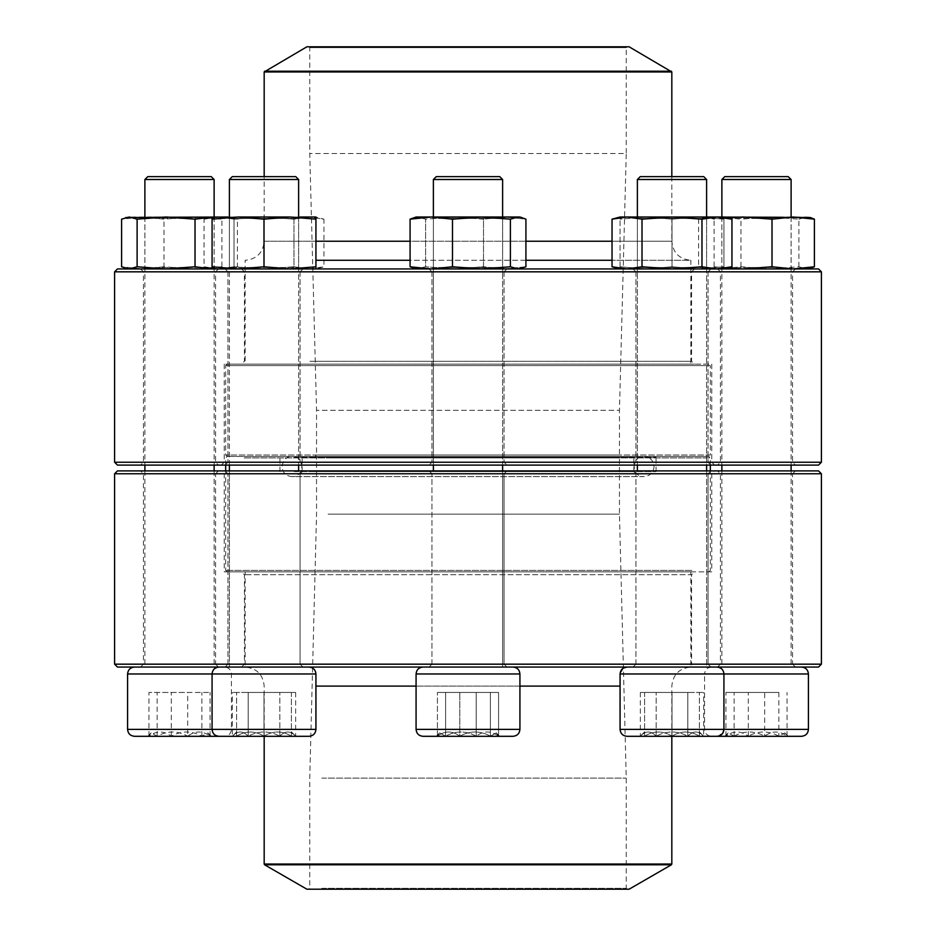 <?xml version="1.0" encoding="UTF-8"?>
<svg xmlns="http://www.w3.org/2000/svg" width="936" height="936" viewBox="0 0 936 936"><rect width="100%" height="100%" fill="white"/><g stroke="black" fill="none" stroke-linecap="round" stroke-linejoin="round"><path stroke-width="0.7" stroke-dasharray="4.68 3.51" d="M821.398 664.174L114.602 664.174M114.602 473.768L821.398 473.768M218.451 667.064L140.564 667.064L218.451 667.064L215.572 664.174L143.442 664.174L215.572 664.174L215.572 473.768L143.442 473.768L215.572 473.768L218.451 470.89L140.564 470.89L218.451 470.89M302.948 667.064L225.061 667.064L302.948 667.064L225.061 667.064L302.948 667.064L300.07 664.174L227.939 664.174L300.07 664.174L300.07 473.768L227.939 473.768L300.07 473.768L302.948 470.89L225.061 470.89L302.948 470.89L225.061 470.89L302.948 470.89L300.07 473.768L227.939 473.768L300.07 473.768L300.07 664.174L227.939 664.174L300.07 664.174L302.948 667.064M506.949 667.064L429.051 667.064L506.949 667.064L429.051 667.064L506.949 667.064L504.059 664.174L431.941 664.174L504.059 664.174L504.059 473.768L431.941 473.768L504.059 473.768L506.949 470.89L429.051 470.89L506.949 470.89L429.051 470.89L506.949 470.89L504.059 473.768L431.941 473.768L504.059 473.768L504.059 664.174L431.941 664.174L504.059 664.174L506.949 667.064M710.939 667.064L633.052 667.064L710.939 667.064L633.052 667.064L710.939 667.064L708.061 664.174L635.93 664.174L708.061 664.174L708.061 473.768L635.93 473.768L708.061 473.768L710.939 470.89L633.052 470.89L710.939 470.89L633.052 470.89L710.939 470.89L708.061 473.768L635.93 473.768L708.061 473.768L708.061 664.174L635.93 664.174L708.061 664.174L710.939 667.064M795.436 667.064L717.549 667.064L795.436 667.064L792.558 664.174L720.428 664.174L792.558 664.174L792.558 473.768L720.428 473.768L792.558 473.768L795.436 470.89L717.549 470.89L795.436 470.89M117.48 667.064L818.52 667.064M694.465 667.064L241.535 667.064L694.465 667.064L691.587 664.174L244.413 664.174L691.587 664.174L691.587 574.739L244.413 574.739L691.587 574.739L694.465 571.861L241.535 571.861L694.465 571.861M818.52 470.89L117.48 470.89M714.659 470.89L221.341 470.89L714.659 470.89L711.781 473.768L224.219 473.768L711.781 473.768L711.781 571.861L224.219 571.861L224.219 473.768L221.341 470.89M224.219 571.861L711.781 571.861M644.588 731.917L640.353 736.152L699.403 736.152C699.403 730.642 699.403 730.642 699.403 736.152C699.403 730.642 699.403 730.642 699.403 736.152L703.638 736.152L699.403 736.152C690.323 730.63 681.186 730.63 672.001 736.152C681.069 730.63 690.206 730.63 699.403 736.152L672.001 736.152C662.922 730.63 653.784 730.63 644.588 736.152C653.667 730.63 662.805 730.63 672.001 736.152L687.82 736.152C693.061 730.63 698.338 730.63 703.638 736.152L687.82 736.152L703.638 736.152C698.396 730.63 693.131 730.63 687.82 736.152C677.278 730.642 666.725 730.642 656.171 736.152C650.929 730.63 645.653 730.63 640.353 736.152C645.594 730.63 650.859 730.63 656.171 736.152L640.353 736.152L640.353 692.453L656.171 692.453L640.353 692.453M623.411 668.058L620.065 673.978L723.926 673.978L620.065 673.978L723.926 673.978L723.926 729.378L620.065 729.378C620.474 733.578 622.779 735.883 626.991 736.304L716.999 736.304L626.991 736.304L716.999 736.304L722.779 733.192M626.991 667.064L716.999 667.064L626.991 667.064M706.61 470.89L706.61 667.064L637.381 667.064L706.61 667.064L637.381 667.064L706.61 667.064L706.61 217.012L706.61 465.11M637.381 179.501L706.61 179.501L637.381 179.501L706.61 179.501L703.732 176.623L640.259 176.623L703.732 176.623L640.259 176.623L637.381 179.501L637.381 470.89M808.423 729.378L723.914 729.635M687.82 736.152L656.171 736.152C666.725 730.642 677.278 730.642 687.82 736.152L687.82 692.453L656.171 692.453L703.638 692.453L687.82 692.453L687.82 736.152M656.171 736.152L656.171 692.453L656.171 736.152M699.403 731.917L703.638 736.304L703.638 692.453M294.278 471.58L656.066 471.58L294.278 471.58M314.765 471.58L633.883 471.58L314.765 471.58M293.483 456.464L656.932 456.464L293.483 456.464M245.478 456.464L708.891 456.464L245.478 456.464M691.856 570.41L225.67 570.41L691.856 570.41M244.144 457.903L710.33 457.903L244.144 457.903M690.522 571.861L227.109 571.861L690.522 571.861M262.139 571.861L690.862 571.861L262.139 571.861M262.139 667.064L690.862 667.064L262.139 667.064M629.121 889.2L306.879 889.2M321.036 889.2L627.108 889.2L321.036 889.2M321.832 888.334L626.242 888.334L321.832 888.334M321.832 778.132L626.242 778.132L321.832 778.132M328.091 514.156L619.457 514.156L328.091 514.156M328.091 457.903L619.457 457.903L328.091 457.903M326.758 456.464L620.896 456.464L326.758 456.464M315.572 456.464L633.017 456.464L315.572 456.464M627.108 889.2L626.242 888.334L626.242 778.132L619.457 514.156L619.457 457.903L620.896 456.464L315.104 456.464L620.896 456.464L619.457 455.013L316.543 455.013L619.457 455.013L619.457 410.296L316.543 410.296L619.457 410.296L626.242 153.539L309.757 153.539L626.242 153.539L626.242 47.666L309.757 47.666L626.242 47.666L627.108 46.8L308.892 46.8L627.108 46.8M710.33 465.11L710.33 457.903L708.891 456.464L227.109 456.464L708.891 456.464L710.33 455.013L225.67 455.013L710.33 455.013L710.33 365.59L225.67 365.59L710.33 365.59L708.891 364.139L227.109 364.139L708.891 364.139M690.862 364.139L245.138 364.139L690.862 364.139L690.862 260.29L612.039 260.29M525.915 260.29L410.085 260.29M315.935 260.29L690.862 260.29C679.29 259.155 672.949 252.814 671.826 241.242L612.039 241.242M671.826 176.623L671.826 241.242L264.174 241.242C263.051 252.814 256.71 259.155 245.138 260.29L245.138 364.139M306.879 46.8L629.121 46.8M227.109 364.139L225.67 365.59L225.67 455.013L227.109 456.464L225.67 457.903L225.67 465.11M114.602 271.826L821.398 271.826M821.398 462.232L114.602 462.232M644.459 268.936L710.939 268.936L644.459 268.936M728.957 268.936L795.436 268.936L728.957 268.936M440.458 268.936L506.949 268.936L440.458 268.936M236.469 268.936L302.948 268.936L236.469 268.936M151.971 268.936L218.451 268.936L151.971 268.936M818.52 268.936L117.48 268.936M307.862 268.936L694.465 268.936L307.862 268.936M644.459 465.11L710.939 465.11L644.459 465.11M728.957 465.11L795.436 465.11L728.957 465.11M440.458 465.11L506.949 465.11L440.458 465.11M236.469 465.11L302.948 465.11L236.469 465.11M151.971 465.11L218.451 465.11L151.971 465.11M117.48 465.11L818.52 465.11M293.588 465.11L714.659 465.11L293.588 465.11M442.506 271.826L504.059 271.826L442.506 271.826M442.506 462.232L504.059 462.232L442.506 462.232M640.376 462.232L224.219 462.232L640.376 462.232M640.376 364.139L224.219 364.139L640.376 364.139M307.862 364.139L694.465 364.139L307.862 364.139M309.898 271.826L691.587 271.826L309.898 271.826M309.898 361.261L691.587 361.261L309.898 361.261M238.504 271.826L300.07 271.826L238.504 271.826M238.504 462.232L300.07 462.232L238.504 462.232M154.007 271.826L215.572 271.826L154.007 271.826M154.007 462.232L215.572 462.232L154.007 462.232M646.495 271.826L708.061 271.826L646.495 271.826M646.495 462.232L708.061 462.232L646.495 462.232M730.993 271.826L792.558 271.826L730.993 271.826M730.993 462.232L792.558 462.232L730.993 462.232M808.423 217.012L635.93 217.012L708.061 217.012L635.93 217.012L708.061 217.012L706.61 218.451L706.61 267.497L637.381 267.497L706.61 267.497L708.061 268.936L635.93 268.936L708.061 268.936L635.93 268.936L672.001 268.936L642.014 266.783L642.014 219.164L627.026 217.012L620.065 217.012L646.027 217.012L620.065 217.012L620.065 219.164L646.027 217.012L723.926 217.012L646.027 217.012L672.001 219.164L646.027 217.012L620.065 219.164L620.065 217.012M620.065 266.783L620.065 219.164L620.065 266.783L646.027 268.936L672.001 266.783L672.001 219.164L697.963 217.012L672.001 219.164L672.001 266.783L646.027 268.936L620.065 266.783L620.065 268.936L620.065 266.783M723.926 219.164L697.963 217.012L723.926 219.164L723.926 217.012L723.926 266.783L697.963 268.936L672.001 266.783L697.963 268.936L723.926 266.783L723.926 219.164M723.926 266.783L723.926 268.936L723.926 266.783M642.014 266.783L627.026 268.936L646.027 268.936L620.065 268.936L627.026 268.936L612.039 266.783M697.963 268.936L646.027 268.936L697.963 268.936M708.061 217.012L706.61 218.451L637.381 218.451L706.61 218.451L637.381 218.451L706.61 218.451L706.61 267.497L637.381 267.497L706.61 267.497L708.061 268.936L627.026 268.936L716.964 268.936L701.977 266.783L701.977 219.164L672.001 217.012L627.026 217.012L612.039 219.164M734.116 736.304L788.135 736.304L734.116 736.304M716.999 667.064C721.211 667.473 723.516 669.778 723.926 673.978L704.562 673.978L704.562 729.378C704.972 733.578 707.277 735.883 711.489 736.304L801.497 736.304M724.675 667.064L801.497 667.064L724.675 667.064M780.975 667.064L721.878 667.064L780.975 667.064M721.878 179.501L791.107 179.501M788.229 176.623L724.756 176.623M778.869 736.152L748.297 736.152C758.429 730.63 768.62 730.63 778.869 736.152L784.871 732.9L787.059 736.152L788.135 736.152L778.869 736.152L778.869 692.453L725.927 692.453L778.869 692.453M764.689 736.152L787.059 736.152C779.606 730.642 772.141 730.642 764.689 736.152C754.556 730.63 744.366 730.63 734.116 736.152L764.689 736.152L764.689 692.453M725.927 736.152L734.116 736.152L728.114 732.9L725.927 736.152C733.391 730.642 740.844 730.642 748.297 736.152L725.927 736.152L725.927 692.453M748.297 736.152L748.297 692.453M734.116 736.152L734.116 692.453M787.059 736.152L787.059 692.453M781.993 217.012L720.428 217.012L781.993 217.012M810.248 268.445L806.657 268.936L798.888 266.783L769.93 268.936L740.973 266.783L719.772 268.936L698.572 266.783L698.572 219.164L706.329 217.012L714.098 219.164L726.652 217.737M698.572 266.783L706.329 268.936L714.098 266.783L714.098 219.164M740.973 266.783L740.973 219.164L719.772 217.012L698.572 219.164M798.888 266.783L798.888 219.164L769.93 217.012L740.973 219.164M810.248 217.503L806.657 217.012L798.888 219.164M714.098 266.783L726.652 268.211M781.993 268.936L720.428 268.936L781.993 268.936M719.772 268.936L808.423 268.936L719.772 268.936M780.975 267.497L721.878 267.497L780.975 267.497M780.975 218.451L721.878 218.451L780.975 218.451M644.588 736.152C644.588 730.642 644.588 730.642 644.588 736.152C644.588 730.642 644.588 730.642 644.588 736.152L644.588 692.453L672.001 692.453L644.588 692.453L644.588 736.152M672.001 692.453L699.403 692.453L672.001 692.453L672.001 736.152L672.001 692.453M699.403 736.152L699.403 692.453L699.403 736.152M723.926 217.012L672.001 217.012L642.014 219.164M701.977 266.783L672.001 268.936L723.926 268.936L716.964 268.936L731.952 266.783M731.952 219.164L716.964 217.012L701.977 219.164M490.382 736.304L436.351 736.304L490.382 736.304M422.99 736.304L513.01 736.304C517.21 735.883 519.515 733.578 519.925 729.378L416.075 729.378C416.485 733.578 418.79 735.883 422.99 736.304M499.824 667.064L422.99 667.064L499.824 667.064M443.524 667.064L502.62 667.064L443.524 667.064M502.62 179.501L499.73 176.623L436.27 176.623L499.73 176.623L436.27 176.623L433.38 179.501L502.62 179.501L433.38 179.501L502.62 179.501L502.62 667.064L433.38 667.064L502.62 667.064L502.62 470.89M445.618 736.152L436.351 736.152L437.428 736.152L439.627 732.888L445.618 736.152C455.75 730.63 465.941 730.63 476.19 736.152L445.618 736.152L445.618 692.453L437.428 692.453L498.572 692.453L437.428 692.453L498.572 692.453L445.618 692.453L445.618 736.152L436.351 736.152L476.19 736.152C483.643 730.642 491.107 730.642 498.572 736.152L496.372 732.888L490.382 736.152C480.25 730.63 470.059 730.63 459.81 736.152C452.345 730.642 444.892 730.642 437.428 736.152L437.428 692.453L437.428 736.152L459.81 736.152L459.81 692.453L459.81 736.152L490.382 736.152L490.382 692.453L490.382 736.152L499.648 736.152L498.572 736.152L498.572 692.453L498.572 736.152L496.372 732.888L490.382 736.152C480.25 730.63 470.059 730.63 459.81 736.152C452.357 730.642 444.892 730.642 437.428 736.152L439.627 732.888L445.618 736.152C455.75 730.63 465.941 730.63 476.19 736.152L476.19 692.453L476.19 736.152L445.618 736.152M442.506 217.012L504.059 217.012L442.506 217.012M521.761 217.503L416.075 217.012L519.925 217.012L504.715 217.012L483.514 219.164L454.557 217.012L425.599 219.164L417.842 217.012L410.085 219.164L431.285 217.012L452.486 219.164L481.443 217.012L510.401 219.164L518.158 217.012L525.915 219.164L504.715 217.012L414.238 217.503L417.842 217.012L425.599 219.164L425.599 266.783L417.842 268.936L410.085 266.783L410.085 219.164M452.486 266.783L481.443 268.936L510.401 266.783L518.158 268.936L525.915 266.783L504.715 268.936L483.514 266.783L483.514 219.164L454.557 217.012L425.599 219.164L425.599 266.783L416.075 268.936L519.925 268.936L504.715 268.936L483.514 266.783L454.557 268.936L425.599 266.783L454.557 268.936L414.238 268.445L431.285 268.936L452.486 266.783L452.486 219.164M442.506 268.936L504.059 268.936L442.506 268.936M410.085 266.783L431.285 268.936L519.925 268.936L454.557 268.936L483.514 266.783L483.514 219.164L504.715 217.012L525.915 219.164L525.915 266.783L504.715 268.936L416.075 268.936M443.524 267.497L502.62 267.497L443.524 267.497M443.524 218.451L502.62 218.451L443.524 218.451M291.412 731.917L295.647 736.152L236.597 736.152C236.597 730.642 236.597 730.642 236.597 736.152C236.597 730.642 236.597 730.642 236.597 736.152L232.362 736.152L236.597 736.152C245.677 730.63 254.814 730.63 263.999 736.152C254.931 730.63 245.794 730.63 236.597 736.152L263.999 736.152C273.078 730.63 282.216 730.63 291.412 736.152C282.333 730.63 273.195 730.63 263.999 736.152L248.18 736.152C242.939 730.63 237.662 730.63 232.362 736.152L248.18 736.152L232.362 736.152C237.604 730.63 242.869 730.63 248.18 736.152C258.722 730.642 269.275 730.642 279.829 736.152C285.07 730.63 290.347 730.63 295.647 736.152C290.406 730.63 285.141 730.63 279.829 736.152L295.647 736.152L295.647 692.453L279.829 692.453L295.647 692.453M127.577 673.978L231.438 673.978L212.074 673.978L212.074 729.378L315.935 729.378L212.074 729.378C212.484 733.578 214.789 735.883 219.001 736.304L309.009 736.304C313.221 735.883 315.526 733.578 315.935 729.378L127.577 729.378M309.009 667.064L219.001 667.064L309.009 667.064C313.221 667.473 315.526 669.778 315.935 673.978L212.074 673.978L315.935 673.978L315.935 729.378M229.39 465.11L229.39 217.012L229.39 667.064L298.619 667.064L229.39 667.064L298.619 667.064L229.39 667.064L229.39 470.89M229.39 179.501L298.619 179.501L229.39 179.501L298.619 179.501L298.619 470.89M298.619 179.501L295.741 176.623L232.268 176.623M248.18 736.152L279.829 736.152C269.275 730.642 258.722 730.642 248.18 736.152L248.18 692.453L279.829 692.453L232.362 692.453L248.18 692.453L248.18 736.152M279.829 736.152L279.829 692.453L279.829 736.152M236.597 731.917L232.362 736.304L232.362 692.453M300.07 217.012L298.619 218.451L298.619 267.497L229.39 267.497L298.619 267.497L298.619 218.451L229.39 218.451L298.619 218.451L229.39 218.451L227.939 217.012L300.07 217.012L227.939 217.012L300.07 217.012L298.619 218.451L229.39 218.451L229.39 267.497L298.619 267.497L229.39 267.497L227.939 268.936L300.07 268.936L227.939 268.936L300.07 268.936L263.999 268.936L293.986 266.783L293.986 219.164L308.974 217.012L315.935 217.012L127.577 217.012M315.935 266.783L289.973 268.936L315.935 268.936L315.935 219.164L289.973 217.012L238.036 217.012L212.074 219.164L212.074 217.012L308.974 217.012L212.074 217.012L204.048 219.164L219.036 217.012L234.023 219.164L263.999 217.012L293.986 219.164L263.999 217.012L234.023 219.164L219.036 217.012L204.048 219.164L204.048 266.783L219.036 268.936L234.023 266.783L234.023 219.164L234.023 266.783L263.999 268.936L234.023 266.783L219.036 268.936L204.048 266.783L212.074 268.936L238.036 268.936L212.074 266.783L212.074 219.164M315.935 219.164L315.935 217.012L308.974 217.012L293.986 219.164L293.986 266.783L263.999 268.936L308.974 268.936L323.961 266.783L308.974 268.936L293.986 266.783L308.974 268.936L289.973 268.936L263.999 266.783L263.999 219.164L238.036 217.012M289.973 217.012L263.999 219.164M212.074 266.783L212.074 268.936L263.999 268.936L227.939 268.936L229.39 267.497L229.39 218.451L227.939 217.012M263.999 266.783L238.036 268.936L315.935 268.936L323.961 266.783L323.961 219.164L308.974 217.012L323.961 219.164L315.935 217.012M207.886 732.888L211.15 736.152L147.865 736.152L187.703 736.152C177.571 730.63 167.38 730.63 157.131 736.152L151.129 732.9L148.941 736.152C156.394 730.642 163.858 730.642 171.311 736.152C181.444 730.63 191.634 730.63 201.883 736.152L207.886 732.9L210.073 736.152L211.15 736.304L147.865 736.304L201.883 736.304M147.689 736.304L224.511 736.304C228.723 735.883 231.028 733.578 231.438 729.378L231.438 673.978C231.028 669.778 228.723 667.473 224.511 667.064L134.503 667.064L224.511 667.064M155.025 667.064L214.122 667.064L155.025 667.064M144.893 179.501L214.122 179.501M211.244 176.623L147.771 176.623M187.703 736.152L210.073 736.152C202.609 730.642 195.156 730.642 187.703 736.152L187.703 692.453L210.073 692.453L148.941 692.453L187.703 692.453M210.073 736.152L210.073 692.453M201.883 736.152L201.883 692.453M171.311 736.152L171.311 692.453M148.941 736.152L148.941 692.453M157.131 736.152L157.131 692.453M154.007 217.012L215.572 217.012L154.007 217.012M212.074 268.843L237.428 266.783L237.428 219.164L229.671 217.012L221.902 219.164L192.945 217.012L163.987 219.164L142.787 217.012L121.586 219.164M237.428 266.783L229.671 268.936L221.902 266.783L221.902 219.164M212.074 217.105L237.428 219.164M221.902 266.783L192.945 268.936L163.987 266.783L163.987 219.164M163.987 266.783L142.787 268.936L121.586 266.783M154.007 268.936L215.572 268.936L154.007 268.936M216.228 268.936L127.577 268.936L216.228 268.936M155.025 267.497L214.122 267.497L155.025 267.497M155.025 218.451L214.122 218.451L155.025 218.451M291.412 736.152C291.412 730.642 291.412 730.642 291.412 736.152C291.412 730.642 291.412 730.642 291.412 736.152L291.412 692.453L263.999 692.453L291.412 692.453L291.412 736.152M263.999 692.453L236.597 692.453L263.999 692.453L263.999 736.152L263.999 692.453M236.597 736.152L236.597 692.453L236.597 736.152M445.618 736.304L499.648 736.304L445.618 736.304M436.176 667.064L513.01 667.064L436.176 667.064M498.572 736.152L476.19 736.152C483.655 730.642 491.107 730.642 498.572 736.152M493.494 217.012L431.941 217.012L493.494 217.012M510.401 266.783L510.401 219.164M493.494 268.936L431.941 268.936L493.494 268.936M492.476 267.497L433.38 267.497L492.476 267.497M492.476 218.451L433.38 218.451L492.476 218.451M294.278 457.33L656.066 457.33L294.278 457.33M620.065 686.1L315.935 686.1M416.075 686.1L519.925 686.1M671.826 864.045L264.174 864.045M264.607 864.794L671.393 864.794M314.765 457.33L633.883 457.33L314.765 457.33M525.915 241.242L410.085 241.242M315.935 241.242L264.174 241.242L264.174 176.623M264.174 71.955L671.826 71.955M671.393 71.206L264.607 71.206M711.489 667.064C707.277 667.473 704.972 669.778 704.562 673.978L808.423 673.978M416.075 729.378L416.075 673.978L519.925 673.978L416.075 673.978L519.925 673.978L519.925 729.378M219.001 667.064C214.789 667.473 212.484 669.778 212.074 673.978L315.935 673.978M227.939 664.174L227.939 473.768L225.061 470.89L227.939 473.768L227.939 664.174L225.061 667.064L227.939 664.174M241.535 667.064L244.413 664.174L244.413 574.739L241.535 571.861M431.941 664.174L431.941 473.768L429.051 470.89L431.941 473.768L431.941 664.174L429.051 667.064L431.941 664.174M635.93 664.174L635.93 473.768L633.052 470.89L635.93 473.768L635.93 664.174L633.052 667.064L635.93 664.174M717.549 667.064L720.428 664.174L720.428 473.768L717.549 470.89M140.564 667.064L143.442 664.174L143.442 473.768L140.564 470.89M620.065 673.978L620.065 729.378M656.066 471.58L656.066 457.33L656.932 456.464M279.934 471.58L279.934 457.33L279.068 456.464M708.891 571.861L710.33 570.41L710.33 470.89M227.109 571.861L225.67 570.41L225.67 470.89M671.826 736.304L671.826 686.1C672.949 674.54 679.29 668.187 690.862 667.064L690.862 571.861M264.174 736.304L264.174 686.1C263.051 674.54 256.71 668.187 245.138 667.064L245.138 571.861M308.892 46.8L309.757 47.666L309.757 153.539L316.543 410.296L316.543 455.013L315.104 456.464L316.543 457.903L316.543 514.156L309.757 778.132L309.757 888.334L308.892 889.2M633.883 471.58L633.883 457.33L633.017 456.464M302.117 471.58L302.117 457.33L302.983 456.464M468 456.464L292.032 456.464C305.042 455.832 305.042 477.255 292.032 476.623L643.968 476.623C630.958 477.255 630.958 455.832 643.968 456.464C650.087 457.06 653.457 460.418 654.053 466.537C653.457 472.668 650.087 476.026 643.968 476.623L292.032 476.623C285.913 476.026 282.543 472.668 281.947 466.537C283.491 459.564 286.849 456.206 292.032 456.464L468 456.464M431.941 271.826L431.941 462.232L429.051 465.11L431.941 462.232L431.941 271.826L429.051 268.936L431.941 271.826M504.059 271.826L504.059 462.232L506.949 465.11L504.059 462.232L504.059 271.826L506.949 268.936L504.059 271.826M224.219 364.139L224.219 462.232L221.341 465.11M711.781 364.139L711.781 462.232L714.659 465.11M241.535 268.936L244.413 271.826L244.413 361.261L241.535 364.139M694.465 268.936L691.587 271.826L691.587 361.261L694.465 364.139M227.939 271.826L227.939 462.232L225.061 465.11L227.939 462.232L227.939 271.826L225.061 268.936L227.939 271.826M300.07 271.826L300.07 462.232L302.948 465.11L300.07 462.232L300.07 271.826L302.948 268.936L300.07 271.826M140.564 268.936L143.442 271.826L143.442 462.232L140.564 465.11M218.451 268.936L215.572 271.826L215.572 462.232L218.451 465.11M635.93 271.826L635.93 462.232L633.052 465.11L635.93 462.232L635.93 271.826L633.052 268.936L635.93 271.826M708.061 271.826L708.061 462.232L710.939 465.11L708.061 462.232L708.061 271.826L710.939 268.936L708.061 271.826M717.549 268.936L720.428 271.826L720.428 462.232L717.549 465.11M795.436 268.936L792.558 271.826L792.558 462.232L795.436 465.11M637.381 218.451L637.381 267.497L635.93 268.936L637.381 267.497L637.381 218.451L635.93 217.012L637.381 218.451M721.878 217.012L721.878 465.11M721.878 470.89L721.878 667.064M791.107 217.012L791.107 465.11M791.107 470.89L791.107 667.064M784.871 732.888L788.135 736.304M728.114 732.888L724.85 736.304M720.428 217.012L721.878 218.451L721.878 267.497L720.428 268.936M792.558 217.012L791.107 218.451L791.107 267.497L792.558 268.936M704.562 268.936L702.725 268.445M704.562 217.012L702.725 217.503M637.381 217.012L637.381 465.11M433.38 217.012L433.38 465.11M433.38 470.89L433.38 179.501M502.62 217.012L502.62 465.11M439.627 732.888L436.351 736.304L439.627 732.888M496.372 732.888L499.648 736.304L496.372 732.888M433.38 218.451L433.38 267.497L431.941 268.936L433.38 267.497L433.38 218.451L431.941 217.012L433.38 218.451M502.62 218.451L502.62 267.497L504.059 268.936L502.62 267.497L502.62 218.451L504.059 217.012L502.62 218.451M298.619 217.012L298.619 465.11M298.619 267.497L300.07 268.936L298.619 267.497M144.893 217.012L144.893 465.11M144.893 470.89L144.893 667.064M214.122 217.012L214.122 465.11M214.122 470.89L214.122 667.064M151.129 732.888L147.865 736.304M143.442 217.012L144.893 218.451L144.893 267.497L143.442 268.936M215.572 217.012L214.122 218.451L214.122 267.497L215.572 268.936M231.438 268.936L233.275 268.445M231.438 217.012L233.275 217.503M519.925 673.978C519.515 669.778 517.21 667.473 513.01 667.064M416.075 673.978C416.485 669.778 418.79 667.473 422.99 667.064M519.925 268.936L521.761 268.445"/><path stroke-width="1.4" d="M114.602 664.174L821.398 664.174L821.398 473.768L114.602 473.768L114.602 664.174L117.48 667.064L818.52 667.064L821.398 664.174M114.602 473.768L117.48 470.89L818.52 470.89L821.398 473.768M637.381 179.501L640.259 176.623L703.732 176.623L706.61 179.501L706.61 217.012L706.61 179.501L637.381 179.501L637.381 217.012M623.411 668.058L626.991 667.064C622.779 667.473 620.474 669.778 620.065 673.978L620.065 729.378L808.423 729.378C808.014 733.578 805.709 735.883 801.497 736.304L711.489 736.304M723.914 729.635L722.779 733.192M808.423 729.378L808.423 673.978L723.926 673.978L723.926 729.378C723.516 733.578 721.211 735.883 716.999 736.304L626.991 736.304C622.779 735.883 620.474 733.578 620.065 729.378M264.607 864.794L306.879 889.2L629.121 889.2L671.393 864.794L264.607 864.794L264.174 864.045L671.826 864.045L671.826 736.304M612.039 260.29L525.915 260.29M410.085 260.29L315.935 260.29M671.826 71.955L264.174 71.955L306.879 46.8L629.121 46.8L671.826 71.955L671.826 176.623M218.111 271.826L114.602 271.826L114.602 462.232L821.398 462.232L821.398 271.826L218.111 271.826M114.602 271.826L117.48 268.936L818.52 268.936L821.398 271.826M821.398 462.232L818.52 465.11L117.48 465.11L114.602 462.232M721.878 179.501L724.756 176.623L788.229 176.623L791.107 179.501L721.878 179.501L721.878 217.012M708.061 217.012L810.26 217.503M726.652 268.211L743.055 268.936L772.013 266.783L793.213 268.936L814.414 266.783L814.414 219.164L810.248 217.503M814.414 266.783L810.248 268.445M772.013 266.783L772.013 219.164L793.213 217.012L814.414 219.164M726.652 217.737L743.055 217.012L772.013 219.164M620.065 268.936L612.039 266.783L612.039 219.164L620.065 217.012L723.926 217.012L731.952 219.164L731.952 266.783L716.964 268.936L701.977 266.783L701.977 219.164L716.964 217.012L731.952 219.164M612.039 266.783L627.026 268.936L642.014 266.783L642.014 219.164L672.001 217.012L701.977 219.164M642.014 266.783L672.001 268.936L701.977 266.783M612.039 219.164L627.026 217.012L642.014 219.164M436.176 736.304L422.99 736.304C418.79 735.883 416.485 733.578 416.075 729.378L519.925 729.378C519.515 733.578 517.21 735.883 513.01 736.304L436.176 736.304M433.38 179.501L436.27 176.623L499.73 176.623L502.62 179.501L433.38 179.501L433.38 217.012M416.075 268.936L410.085 266.783L410.085 219.164L416.075 217.012L519.925 217.012L525.915 219.164L525.915 266.783L518.158 268.936L510.401 266.783L510.401 219.164L518.158 217.012L521.761 217.503M410.085 266.783L431.285 268.936L452.486 266.783L452.486 219.164L481.443 217.012L510.401 219.164M452.486 266.783L481.443 268.936L510.401 266.783M410.085 219.164L431.285 217.012L452.486 219.164M309.009 736.304L219.001 736.304C214.789 735.883 212.484 733.578 212.074 729.378L315.935 729.378C315.526 733.578 313.221 735.883 309.009 736.304M309.009 667.064C313.221 667.473 315.526 669.778 315.935 673.978L212.074 673.978L212.074 729.378L127.577 729.378C127.986 733.578 130.291 735.883 134.503 736.304L147.689 736.304M298.619 179.501L229.39 179.501L229.39 217.012L229.39 179.501L232.268 176.623L295.741 176.623L298.619 179.501L298.619 217.012M229.39 465.11L229.39 470.89M300.07 217.012L315.935 217.012L315.935 268.936M125.74 217.503L227.939 217.012M212.074 268.936L212.074 219.164L238.036 217.012L289.973 217.012L315.935 219.164M212.074 266.783L238.036 268.936L263.999 266.783L263.999 219.164L289.973 217.012M263.999 266.783L289.973 268.936L315.935 266.783M238.036 217.012L263.999 219.164M212.074 217.012L212.074 219.164M201.883 736.304L211.15 736.304M224.511 736.304L134.503 736.304M144.893 179.501L147.771 176.623L211.244 176.623L214.122 179.501L144.893 179.501L144.893 217.012M137.112 266.783L137.112 219.164L129.343 217.012L121.586 219.164L121.586 266.783L129.343 268.936L137.112 266.783L166.07 268.936L195.027 266.783L195.027 219.164L212.074 217.105M195.027 266.783L212.074 268.843M137.112 219.164L166.07 217.012L195.027 219.164M315.935 686.1L416.075 686.1M519.925 686.1L620.065 686.1M612.039 241.242L525.915 241.242M410.085 241.242L315.935 241.242M264.607 71.206L671.393 71.206M716.999 667.064C721.211 667.473 723.516 669.778 723.926 673.978L620.065 673.978M519.925 729.378L519.925 673.978L416.075 673.978L416.075 729.378M219.001 667.064C214.789 667.473 212.484 669.778 212.074 673.978L127.577 673.978L127.577 729.378M710.33 470.89L710.33 465.11M225.67 470.89L225.67 465.11M264.174 864.045L264.174 736.304M671.826 864.045L671.393 864.794M264.174 71.955L264.174 176.623M721.878 465.11L721.878 470.89M791.107 179.501L791.107 217.012M791.107 465.11L791.107 470.89M808.423 673.978C808.014 669.778 805.709 667.473 801.497 667.064M808.423 268.936L810.26 268.445M637.381 465.11L637.381 470.89M706.61 465.11L706.61 470.89M723.926 268.936L731.952 266.783M433.38 465.11L433.38 470.89M502.62 179.501L502.62 217.012M502.62 465.11L502.62 470.89M416.075 673.978C416.485 669.778 418.79 667.473 422.99 667.064M519.925 673.978C519.515 669.778 517.21 667.473 513.01 667.064M519.925 268.936L521.761 268.445M315.935 673.978L315.935 729.378M298.619 465.11L298.619 470.89M144.893 465.11L144.893 470.89M214.122 179.501L214.122 217.012M214.122 465.11L214.122 470.89M127.577 673.978C127.986 669.778 130.291 667.473 134.503 667.064M127.577 268.936L125.74 268.445M232.268 176.623L229.39 179.501"/></g></svg>
